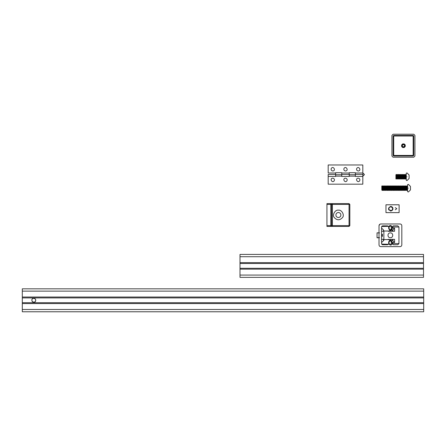<?xml version="1.0" encoding="UTF-8"?>
<svg xmlns="http://www.w3.org/2000/svg" width="446" height="446" viewBox="0 0 446 446"><rect width="100%" height="100%" fill="white"/><g stroke="black" fill="none" stroke-linecap="round" stroke-linejoin="round"><path stroke-width="0.67" d="M423.499 277.362L423.499 275.07L239.998 275.07L239.998 277.362L423.499 277.362M423.499 269.15L423.499 268.291L239.998 268.291L239.998 269.15L423.499 269.15L423.499 275.07M423.499 268.325L423.499 263.458M423.499 263.497L423.499 262.638L239.998 262.638L239.998 263.497L423.499 263.497M239.998 262.638L239.998 256.718L423.499 256.718L423.499 262.638M423.499 256.718L423.499 254.426L239.998 254.426L239.998 256.718M239.998 268.325L239.998 263.458M239.998 275.07L239.998 269.15M380.739 246.627C379.702 246.521 379.128 245.947 379.016 244.91L379.016 225.698C379.128 224.661 379.702 224.087 380.739 223.976L400.107 223.976C401.144 224.087 401.712 224.661 401.824 225.698L401.824 244.91C401.712 245.947 401.144 246.521 400.107 246.627L380.739 246.627C379.702 246.521 379.128 245.947 379.016 244.91M392.179 227.912C391.861 225.821 390.986 225.107 389.548 225.76C386.548 228.681 391.895 233.046 392.179 227.912M393.327 225.871L397.799 225.871L393.327 225.871L392.625 226.496L392.625 227.912L390.423 231.022L389.86 230.916L388.516 226.362L387.518 225.871L382.718 225.871L381.57 227.02L381.57 243.588L382.718 244.737L387.518 244.737L388.516 244.246L381.692 244.107M392.625 227.02L398.947 227.02L397.799 225.871M398.947 227.02L398.947 243.588L392.625 243.588M397.799 244.737L393.327 244.737L397.799 244.737L398.947 243.588M393.327 244.737L392.625 244.107L392.625 242.696L390.423 239.586L389.86 239.692L388.516 244.246M381.692 226.501L388.516 226.362M392.179 242.696C391.861 240.611 390.986 239.898 389.548 240.55C386.548 243.466 391.895 247.837 392.179 242.696M386.487 239.586L388.21 239.586M389.057 239.586L392.045 239.335L392.045 240.383L392.904 240.745L392.904 239.335L394.571 239.335L394.571 242.49L392.619 242.49M392.619 228.118L394.571 228.118L394.571 231.273L392.904 231.273L392.904 229.863L391.895 230.225M388.21 231.022L386.487 231.022M390.362 237.74C387.217 237.874 387.217 232.734 390.362 232.868C393.506 232.734 393.506 237.874 390.362 237.74C393.506 237.874 393.506 232.734 390.362 232.868M379.479 232.84L377.043 232.84L379.479 232.951M379.479 237.768L377.043 237.768L377.043 232.951M379.479 237.657L377.043 237.657M382.412 234.156L382.412 236.452L381.731 235.304L382.412 234.156M389.057 239.335L388.21 239.335M394.571 242.49L392.904 240.745M392.904 239.335L392.045 239.335M388.21 231.273L392.904 231.273M394.571 228.118L392.904 229.863M383.833 240.383L383.833 239.335L383.448 239.335L383.448 240.745L383.833 240.383M381.57 239.335L383.448 239.335M381.57 231.273L383.833 231.273L383.448 229.863L383.448 231.273M381.57 228.118L383.448 229.863M381.776 226.362L382.389 225.921M382.099 226.05L381.72 226.457M381.72 244.152L382.099 244.559M381.776 244.246L382.389 244.687M379.016 225.698L379.808 224.254L380.739 223.976M391.371 227.912C391.32 229.054 390.835 229.69 389.916 229.813L388.672 227.912L389.916 226.01C390.835 226.128 391.32 226.763 391.371 227.912M391.371 242.696C391.32 243.845 390.835 244.48 389.916 244.598L388.672 242.702L389.916 240.795C390.835 240.918 391.32 241.554 391.371 242.696M381.57 242.49L383.448 240.745M405.503 185.915L405.754 186.333L406.116 185.91L406.468 186.328L406.83 185.91L407.181 186.328L407.599 186.144M407.477 188.162C407.237 195.805 406.997 180.53 406.758 188.162C406.518 195.805 406.278 180.524 406.038 188.167C405.804 195.8 405.565 180.53 405.325 188.167C405.085 195.8 404.845 180.53 404.606 188.162C404.366 195.805 404.132 180.524 403.892 188.167C403.652 195.8 403.413 180.53 403.173 188.167C402.933 195.8 402.693 180.53 402.459 188.162C402.22 195.805 401.98 180.524 401.74 188.167C401.5 195.805 401.261 180.524 401.021 188.167C400.787 195.8 400.547 180.535 400.307 188.162C400.068 195.805 399.828 180.53 399.588 188.167C399.348 195.805 399.114 180.524 398.875 188.167C398.635 195.8 398.395 180.53 398.155 188.167C397.916 195.8 397.676 180.53 397.442 188.162C397.202 195.805 396.962 180.524 396.723 188.167C396.483 195.8 396.243 180.53 396.003 188.167C395.769 195.8 395.53 180.53 395.29 188.162C395.05 195.805 394.81 180.524 394.571 188.167C394.331 195.8 394.097 180.53 393.857 188.167C393.617 195.8 393.378 180.535 393.138 188.162C392.898 195.805 392.658 180.53 392.424 188.167C392.185 195.805 391.945 180.524 391.705 188.167C391.465 195.8 391.226 180.53 390.986 188.162C390.752 195.805 390.512 180.53 390.272 188.162C390.033 195.805 389.793 180.524 389.553 188.167C389.313 195.8 389.079 180.53 388.84 188.167C388.6 195.8 388.36 180.53 388.12 188.162C387.881 195.805 387.641 180.524 387.407 188.167C387.167 195.8 386.927 180.53 386.688 188.167C386.448 195.8 386.208 180.535 385.968 188.162C385.734 195.805 385.495 180.524 385.255 188.167C385.015 195.805 384.775 180.524 384.536 188.167C384.296 195.8 384.062 180.53 383.822 188.162C383.582 195.805 383.343 180.53 383.103 188.167C382.863 195.805 382.623 180.524 382.389 188.167C382.189 194.718 381.993 184.834 381.798 186.144C381.96 188.613 382.122 192.995 382.283 188.167C382.523 180.524 382.757 195.805 382.997 188.167C383.237 180.53 383.476 195.805 383.716 188.162C383.956 180.53 384.196 195.8 384.43 188.167C384.669 180.524 384.909 195.805 385.149 188.167C385.389 180.53 385.628 195.805 385.868 188.162C386.102 180.535 386.342 195.8 386.582 188.167C386.821 180.53 387.061 195.8 387.301 188.167C387.541 180.524 387.775 195.805 388.014 188.162C388.254 180.53 388.494 195.8 388.734 188.167C388.973 180.53 389.213 195.8 389.447 188.167C389.687 180.524 389.927 195.805 390.166 188.162C390.406 180.53 390.646 195.805 390.886 188.162C391.12 180.53 391.359 195.8 391.599 188.167C391.839 180.524 392.079 195.805 392.318 188.167C392.558 180.53 392.792 195.805 393.032 188.162C393.272 180.535 393.511 195.8 393.751 188.167C393.991 180.53 394.231 195.8 394.465 188.167C394.704 180.524 394.944 195.805 395.184 188.162C395.424 180.53 395.663 195.8 395.903 188.167C396.137 180.53 396.377 195.8 396.617 188.167C396.856 180.524 397.096 195.805 397.336 188.162C397.576 180.53 397.81 195.8 398.049 188.167C398.289 180.53 398.529 195.8 398.769 188.167C399.008 180.524 399.248 195.805 399.482 188.167C399.722 180.53 399.962 195.805 400.201 188.162C400.441 180.535 400.681 195.8 400.921 188.167C401.155 180.524 401.394 195.805 401.634 188.167C401.874 180.524 402.114 195.805 402.353 188.162C402.593 180.53 402.827 195.8 403.067 188.167C403.307 180.53 403.546 195.8 403.786 188.167C404.026 180.524 404.266 195.805 404.5 188.162C404.739 180.53 404.979 195.8 405.219 188.167C405.459 180.53 405.698 195.8 405.938 188.167C406.172 180.524 406.412 195.805 406.652 188.162C406.891 180.53 407.131 195.805 407.371 188.162M405.988 189.21L405.871 190.409L406.111 190.002L406.473 190.425L406.942 190.002L407.298 190.42L407.544 190.002M407.243 190.186L407.36 188.329M406.523 190.18L406.646 188.329M406.167 186.149L406.05 188.006M405.386 185.921L404.912 187.125M403.836 189.21L403.725 190.414L403.959 190.002L404.321 190.425L405.509 190.002L405.86 190.42M405.81 190.186L405.927 188.329M403.479 187.125L403.964 185.904L404.433 186.328L404.79 185.91L405.035 186.328M403.24 185.921L402.76 187.125M403.479 189.21L403.714 190.42M403.362 185.921L403.602 186.328M402.047 187.119L402.532 185.915M402.766 189.204L402.877 190.409L403.374 190.013M402.883 186.328L402.532 185.91M400.486 185.915L400.731 186.333L401.913 185.91M402.047 189.21L402.164 190.414L402.654 190.013M402.164 186.322L401.918 185.904M401.333 189.21L401.445 190.414L401.935 190.013M400.369 185.921L399.895 187.119M400.614 189.204L400.737 190.42L401.222 190.013M398.345 185.921L398.585 186.333L398.947 185.91L399.415 186.328L399.761 185.91M399.9 189.21L400.012 190.409L400.502 190.013M400.017 186.328L399.772 185.91M399.181 189.21L399.304 190.425L399.789 190.013M398.222 185.921L397.743 187.125M398.462 189.204L398.59 190.42L398.819 189.21M396.199 185.921L396.433 186.333L396.795 185.91L397.263 186.328L397.62 185.91L397.865 186.328M397.748 189.21L397.86 190.409L398.356 190.013M397.029 189.21L397.146 190.42L397.637 190.013M395.953 187.125L396.081 185.915L395.831 186.333L395.468 185.91L394.989 186.316L394.755 185.904L393.567 186.333L393.316 185.915M396.316 189.21L396.427 190.414L396.918 190.013M395.596 189.204L395.719 190.42L396.204 190.013M394.52 187.119L394.638 185.915M394.883 189.21L394.994 190.414L395.485 190.013M395.056 190.186L395.178 188.329M394.699 186.149L394.582 188.006M393.807 187.125L393.918 185.921M394.164 189.21L394.286 190.425L394.771 190.013M394.342 190.186L394.459 188.329M393.985 186.144L393.863 188.006M393.088 187.125L393.216 185.915L392.965 186.333L392.603 185.91L391.415 186.333L391.17 185.915M393.444 189.204L393.573 190.42L393.801 189.204M393.623 190.191L393.74 188.329M393.266 186.144L393.149 188.006M391.649 189.21L391.538 190.409L391.772 190.002L392.14 190.425L392.608 190.002L392.971 190.414L393.082 189.21M392.909 190.186L393.026 188.329M392.547 186.149L392.43 188.006M391.655 187.125L391.772 185.921M391.833 186.144L391.716 188.006M390.936 187.125L391.064 185.915L390.813 186.333L390.451 185.91L389.263 186.333L389.018 185.915M390.936 189.204L390.819 190.409L391.175 190.002L391.527 190.42M391.114 186.144L390.997 188.006M390.222 187.119L390.334 185.915M390.217 189.21L390.099 190.414L390.456 190.002L390.808 190.42M390.757 190.186L390.874 188.329M390.401 186.149L390.278 188.006M389.503 187.119L389.62 185.915M389.497 189.21L389.386 190.409L389.626 190.002L390.099 190.414M390.038 190.18L390.161 188.329M389.681 186.149L389.564 188.006M388.789 187.125L388.912 185.915L388.667 186.333L388.299 185.91L387.819 186.316L387.585 185.904L387.117 186.328L386.866 185.915M388.784 189.204L388.667 190.409L389.023 190.002L389.375 190.42M389.325 190.186L389.442 188.329M388.968 186.144L388.845 188.006M388.07 187.125L388.187 185.921M388.065 189.21L387.953 190.414L388.304 190.002L388.661 190.42M388.605 190.186L388.722 188.329M388.249 186.144L388.132 188.006M387.357 187.119L387.468 185.915M387.892 190.186L388.009 188.329M386.158 185.921L386.515 186.328L386.866 185.91M385.199 189.21L385.088 190.414L385.439 190.002L385.69 190.42L386.041 190.002L387.234 190.414L387.351 189.21M387.173 190.186L387.29 188.329M386.035 185.921L385.556 187.119M386.453 190.191L386.576 188.329M386.097 186.144L385.98 188.006M384.842 187.119L385.322 185.91L385.678 186.322M385.74 190.186L385.857 188.329M384.012 185.921L384.246 186.333L384.614 185.91L384.965 186.328M384.129 189.204L384.251 190.42L384.608 190.002L385.088 190.414M383.883 185.921L383.409 187.119M384.307 190.186L384.424 188.329M382.69 187.119L383.17 185.915L383.532 186.328M382.824 190.42L383.17 190.007L383.538 190.42L384.017 190.013M381.86 185.921L382.099 186.333L382.568 185.91L382.813 186.328M404.015 189.667L404.126 188.167C404.366 181.907 404.606 194.428 404.845 188.162C405.079 181.912 405.319 194.423 405.559 188.167C405.799 181.907 406.038 194.423 406.278 188.167C406.518 181.907 406.752 194.428 406.992 188.167C407.198 182.587 407.399 191.479 407.599 189.673C407.443 187.37 407.293 184.46 407.137 188.162C406.897 194.423 406.657 181.907 406.418 188.162C406.178 194.428 405.938 181.907 405.698 188.167C405.464 194.423 405.224 181.907 404.985 188.167C404.745 194.423 404.505 181.912 404.266 188.162C404.026 194.428 403.792 181.907 403.552 188.167C403.312 194.423 403.072 181.907 402.833 188.167C402.593 194.423 402.353 181.912 402.119 188.162C401.879 194.428 401.64 181.907 401.4 188.167C401.16 194.423 400.921 181.907 400.681 188.167C400.447 194.423 400.207 181.912 399.967 188.162C399.728 194.423 399.488 181.907 399.248 188.167C399.008 194.423 398.774 181.907 398.534 188.167C398.295 194.423 398.055 181.912 397.815 188.167C397.576 194.423 397.336 181.907 397.102 188.162C396.862 194.428 396.622 181.907 396.382 188.167C396.143 194.423 395.903 181.907 395.663 188.167C395.429 194.423 395.189 181.912 394.95 188.162C394.71 194.428 394.47 181.907 394.231 188.167C393.991 194.423 393.757 181.907 393.517 188.167C393.277 194.423 393.038 181.912 392.798 188.162C392.558 194.423 392.318 181.907 392.084 188.167C391.844 194.423 391.605 181.907 391.365 188.167C391.125 194.423 390.886 181.912 390.646 188.162C390.412 194.423 390.172 181.907 389.932 188.162C389.692 194.428 389.453 181.907 389.213 188.167C388.973 194.423 388.739 181.907 388.499 188.167C388.26 194.423 388.02 181.912 387.78 188.162C387.541 194.428 387.301 181.907 387.067 188.167C386.827 194.423 386.587 181.907 386.348 188.167C386.108 194.423 385.868 181.912 385.628 188.162C385.394 194.428 385.154 181.907 384.915 188.167C384.675 194.423 384.435 181.907 384.196 188.167C383.956 194.423 383.722 181.912 383.482 188.162C383.242 194.423 383.002 181.907 382.763 188.167C382.523 194.423 382.283 181.907 382.049 188.167L382.038 188.329M381.977 189.204L381.798 186.144L381.798 189.673M382.696 189.21L382.813 190.414M382.155 186.662L382.049 188.167M404.126 188.167C403.886 194.423 403.647 181.907 403.407 188.167C403.173 194.423 402.933 181.912 402.693 188.162C402.454 194.428 402.214 181.907 401.974 188.167C401.735 194.423 401.5 181.907 401.261 188.167C401.021 194.423 400.781 181.912 400.541 188.162C400.302 194.423 400.062 181.907 399.828 188.167C399.588 194.423 399.348 181.907 399.109 188.167C398.869 194.423 398.629 181.912 398.389 188.167C398.155 194.423 397.916 181.907 397.676 188.162C397.436 194.428 397.196 181.907 396.957 188.167C396.717 194.423 396.483 181.907 396.243 188.167C396.003 194.423 395.764 181.912 395.524 188.162C395.284 194.428 395.045 181.907 394.81 188.167C394.571 194.423 394.331 181.907 394.091 188.167C393.851 194.423 393.612 181.912 393.372 188.162C393.138 194.423 392.898 181.907 392.658 188.167C392.419 194.423 392.179 181.907 391.939 188.167C391.7 194.423 391.465 181.912 391.226 188.162C390.986 194.423 390.746 181.907 390.506 188.162C390.267 194.428 390.027 181.907 389.793 188.167C389.553 194.423 389.313 181.907 389.074 188.167C388.834 194.423 388.594 181.912 388.355 188.162C388.12 194.428 387.881 181.907 387.641 188.167C387.401 194.423 387.161 181.907 386.922 188.167C386.682 194.423 386.448 181.912 386.208 188.162C385.968 194.428 385.729 181.907 385.489 188.167C385.249 194.423 385.01 181.907 384.775 188.167C384.536 194.423 384.296 181.912 384.056 188.162C383.816 194.423 383.577 181.907 383.337 188.167C383.103 194.423 382.863 181.907 382.623 188.167L382.512 189.667M381.854 190.002L382.105 190.42L382.584 190.013M382.623 188.167C382.384 194.423 382.144 181.907 381.904 188.167M382.083 186.322L381.977 187.125M382.874 186.662L382.763 188.167M383.337 188.167L383.231 189.667M384.235 186.322L384.123 187.125M386.453 186.657L386.348 188.167M387.234 190.414L387.474 190.002L387.825 190.414M392.971 190.414L393.339 190.013M393.69 190.409L394.052 190.013M396.243 188.167L396.132 189.673M396.957 188.167L396.851 189.667M396.422 186.322L396.31 187.125M397.676 188.162L397.564 189.667M397.927 186.662L397.815 188.167M398.401 188.006L398.284 189.673M398.64 186.662L398.534 188.167M399.109 188.167L399.003 189.667M398.707 190.409L399.07 190.013M398.573 186.322L398.462 187.125M399.36 186.662L399.248 188.167M399.828 188.167L399.716 189.667M399.287 186.316L399.176 187.119M400.073 186.662L399.967 188.162M400.541 188.162L400.436 189.673M400.792 186.657L400.681 188.167M401.261 188.167L401.149 189.673M400.72 186.322L400.608 187.125M401.512 186.662L401.4 188.167M401.985 188.006L401.868 189.667M401.439 186.316L401.328 187.125M402.225 186.662L402.119 188.162M402.944 186.657L402.833 188.167M403.407 188.167L403.301 189.673M403.658 186.662L403.552 188.167M404.305 186.316L404.193 187.119M405.737 186.322L405.626 187.125M406.457 186.316L406.345 187.119M410.471 189.896L410.471 186.434L408.385 184.343L407.599 184.666L407.599 191.663L408.385 191.986L410.471 189.901M413.776 134.235L414.925 135.378L413.776 134.235L393.082 134.235L391.934 135.378L393.082 134.235M391.934 156.072L393.082 157.221L391.934 156.072L391.934 135.378M414.925 135.378L414.925 156.072L413.776 157.221L393.082 157.221M413.147 156.016L413.147 155.442L413.721 155.442L413.147 156.016L393.712 156.016L393.712 136.008L393.138 136.008L393.138 155.442L413.147 155.442L413.147 135.439L413.721 136.008L393.712 136.008L393.712 135.439L393.138 136.008M393.138 155.442L393.712 156.016M393.712 135.439L413.147 135.439M413.721 136.008L413.721 155.442M414.925 156.072L413.776 157.221M404.528 145.725C404.327 146.65 403.781 146.968 402.877 146.678C400.993 145.385 404.349 143.445 404.528 145.725M402.677 147.542L401.612 146.478L401.612 144.972L402.677 143.907L404.182 143.907L405.247 144.972L405.247 146.478L404.182 147.542L402.677 147.542L402.922 146.946L403.931 146.946L404.65 146.232L404.65 145.223L403.931 144.504L402.922 144.504L402.208 145.223L402.208 146.232L402.922 146.946M404.182 147.542L403.931 146.946M405.247 146.478L404.65 146.232M405.247 144.972L404.65 145.223M404.182 143.907L403.931 144.504M402.677 143.907L402.922 144.504M401.612 144.972L402.208 145.223M401.612 146.478L402.208 146.232M35.775 300.297L35.217 301.686L33.768 302.304L32.001 301.245M32.307 298.926L32.001 299.35M35.217 301.686L35.535 301.245M35.535 299.35L35.24 298.937M33.768 298.29C35.457 298.653 36.037 299.656 35.507 301.301C33.143 304.741 29.614 298.619 33.768 298.29M22.3 309.474L22.3 311.765L423.7 311.765L423.7 309.474L22.3 309.474L22.3 303.559L423.7 303.559L423.7 302.695L22.3 302.695L22.3 303.559M22.3 288.83L22.3 291.127L423.7 291.127L423.7 288.83L22.3 288.83M22.3 297.042L22.3 297.9L423.7 297.9L423.7 297.042L22.3 297.042L22.3 291.127M22.3 297.867L22.3 302.734M423.7 303.559L423.7 309.474M423.7 297.867L423.7 302.734M423.7 291.127L423.7 297.042M331.601 204.402L330.809 204.402L330.809 225.631L331.601 225.631L331.601 204.402L330.809 203.616L331.601 204.402L349.04 204.402L349.04 203.616L330.809 203.616L330.809 204.402L326.94 204.402L326.94 203.616L332.393 203.616L332.393 225.631L331.601 225.631L330.809 226.423L331.601 225.631M330.809 226.423L349.04 226.423L349.04 225.631L349.831 225.631L349.831 204.402L349.04 204.402L349.04 225.631L332.393 225.631L332.393 226.423L330.809 226.423L330.809 225.631L326.94 225.631L326.94 226.423L330.809 226.423M349.831 204.402L349.04 203.616L349.831 204.402M349.04 226.423L349.831 225.631L349.04 226.423M338.386 210.161C335.147 209.575 332.053 214.933 334.177 217.447C336.986 220.547 339.791 220.547 342.595 217.447C344.725 214.933 341.63 209.575 338.386 210.161M326.94 225.631L326.94 204.402M338.386 212.452C340.549 212.915 341.285 214.197 340.61 216.299C339.127 217.938 337.644 217.938 336.167 216.299C335.487 214.197 336.228 212.915 338.386 212.452M355.362 176.438L362.815 176.438L362.815 174.431C362.815 172.585 362.815 172.585 362.815 174.431L355.362 174.431L355.362 176.438M341.77 176.438L349.229 176.438L349.229 174.431C349.229 172.585 349.229 172.585 349.229 174.431L341.77 174.431L341.77 176.438M328.184 176.438L335.637 176.438L335.637 174.431C335.637 172.585 335.637 172.585 335.637 174.431L328.184 174.431L328.184 184.181L362.815 184.181L362.815 176.438M355.362 174.431C355.362 172.585 355.362 172.585 355.362 174.431M341.77 174.431C341.77 172.585 341.77 172.585 341.77 174.431M328.184 174.431C328.184 172.585 328.184 172.585 328.184 174.431M345.499 178.16C346.949 178.472 347.445 179.331 346.988 180.742C344.964 183.685 341.937 178.439 345.499 178.16M332.772 178.16C334.221 178.472 334.717 179.331 334.26 180.742C332.237 183.685 329.209 178.439 332.772 178.16M358.227 178.16C359.677 178.472 360.173 179.331 359.716 180.742C357.692 183.685 354.665 178.439 358.227 178.16M355.362 172.714L349.229 172.714L349.229 174.72C349.229 176.566 349.229 176.566 349.229 174.72L355.362 174.72L355.362 172.714M335.637 172.998L328.184 172.998L328.184 164.97L362.815 164.97L362.815 172.998L355.362 172.998M358.227 170.991C356.778 170.679 356.282 169.82 356.739 168.41C358.762 165.466 361.79 170.712 358.227 170.991M345.499 170.991C344.05 170.679 343.554 169.82 344.011 168.41C346.035 165.466 349.062 170.712 345.499 170.991M332.772 170.991C331.328 170.679 330.832 169.82 331.283 168.41C333.307 165.466 336.334 170.712 332.772 170.991M341.77 174.72L341.77 172.714L335.637 172.714L335.637 174.72C335.637 176.566 335.637 176.566 335.637 174.72L341.77 174.72C341.77 176.566 341.77 176.566 341.77 174.72M355.362 174.72C355.362 176.566 355.362 176.566 355.362 174.72M362.96 174.576L362.927 173.026L364.365 174.431M406.061 175.702L406.111 176.744C405.877 184.382 405.637 169.106 405.397 176.744C405.158 184.382 404.918 169.106 404.678 176.744C404.438 184.376 404.204 169.112 403.964 176.744C403.725 184.382 403.485 169.112 403.245 176.744C403.006 184.382 402.766 169.106 402.532 176.744C402.292 184.376 402.052 169.112 401.813 176.744C401.573 184.382 401.333 169.112 401.093 176.744C400.859 184.388 400.62 169.106 400.38 176.744C400.14 184.382 399.9 169.106 399.661 176.744C399.421 184.376 399.187 169.112 398.947 176.744C398.707 184.388 398.468 169.106 398.228 176.744C397.988 184.382 397.748 169.106 397.514 176.744C397.274 184.376 397.035 169.112 396.795 176.744C396.555 184.382 396.316 169.106 396.076 176.744M405.347 175.702L405.459 174.498L405.821 174.904M405.882 175.239L405.771 176.744C405.927 173.037 406.083 175.947 406.239 178.249C406.038 180.056 405.832 171.164 405.631 176.744C405.392 183.005 405.152 170.483 404.912 176.744C404.678 182.999 404.438 170.489 404.199 176.744C403.959 183.005 403.719 170.489 403.479 176.744C403.24 183.005 403.006 170.483 402.766 176.744C402.526 182.999 402.286 170.489 402.047 176.744C401.807 182.999 401.567 170.489 401.333 176.744C401.093 183.005 400.854 170.483 400.614 176.744C400.374 182.999 400.134 170.489 399.895 176.744C399.661 182.999 399.421 170.489 399.181 176.744C398.941 183.005 398.702 170.483 398.462 176.744C398.222 182.999 397.988 170.483 397.748 176.744C397.509 182.999 397.269 170.489 397.029 176.744C396.789 183.005 396.55 170.483 396.316 176.744C396.182 179.259 396.048 179.063 395.92 176.159L395.976 176.744C396.21 169.112 396.449 184.382 396.689 176.744C396.929 169.112 397.169 184.376 397.408 176.744C397.648 169.106 397.882 184.382 398.122 176.744C398.362 169.106 398.601 184.388 398.841 176.744C399.081 169.112 399.321 184.376 399.555 176.744C399.794 169.106 400.034 184.382 400.274 176.744C400.514 169.106 400.753 184.388 400.993 176.744C401.227 169.112 401.467 184.382 401.707 176.744C401.946 169.106 402.186 184.376 402.426 176.744C402.666 169.106 402.9 184.382 403.139 176.744C403.379 169.112 403.619 184.382 403.859 176.744C404.098 169.112 404.338 184.376 404.572 176.744C404.812 169.106 405.052 184.382 405.291 176.744C405.531 169.106 405.771 184.382 406.011 176.744M405.704 177.787L405.827 178.997M405.882 178.768L405.999 176.906M406.061 177.787L405.932 178.997L406.183 178.578M405.525 174.726L405.403 176.583M404.628 175.702L404.756 174.486L404.985 175.702M404.99 177.787L405.113 179.002L405.342 177.787M405.163 178.762L405.286 176.906M404.806 174.726L404.689 176.583M403.914 175.702L404.037 174.492L404.266 175.702M404.388 178.991L404.031 178.578L403.786 178.997L403.909 177.787M404.45 178.768L404.567 176.906M404.622 177.787L404.5 178.997M404.087 174.72L403.97 176.583M403.195 175.702L403.318 174.486L403.552 175.702M403.552 177.787L403.68 178.997M403.73 178.768L403.847 176.906M403.374 174.726L403.256 176.583M402.482 175.702L402.604 174.486L402.833 175.702M402.838 177.787L402.955 179.002L403.19 177.787M403.017 178.762L403.134 176.906M402.654 174.726L402.537 176.583M401.762 175.702L401.885 174.492L402.114 175.702M402.236 178.991L401.879 178.578L401.634 178.997M402.298 178.762L402.415 176.906M402.476 177.787L402.348 178.997L402.727 178.595M401.941 174.72L401.818 176.583M401.043 175.702L401.171 174.492L401.4 175.702M401.406 177.787L401.528 178.997M401.578 178.768L401.701 176.906M401.757 177.787L401.645 178.985M401.222 174.726L401.105 176.583M400.33 175.702L400.452 174.486L400.681 175.702M400.686 177.787L400.809 179.002L401.043 177.787M400.865 178.762L400.982 176.906M400.508 174.726L400.385 176.583M399.61 175.702L399.739 174.492L399.967 175.702M399.973 177.787L400.095 179.002L400.324 177.787M400.146 178.762L400.268 176.906M399.789 174.72L399.672 176.583M398.897 175.702L399.008 174.498L399.371 174.91L399.728 174.503M399.365 178.985L399.131 178.578L398.769 179.002L397.581 178.578L397.33 178.997L397.458 177.787M399.432 178.768L399.549 176.906M399.605 177.787L399.482 178.997M399.07 174.726L398.953 176.583M398.178 175.702L398.401 174.492M398.713 178.762L398.83 176.906M398.891 177.787L398.774 178.991M398.356 174.726L398.239 176.583M397.464 175.702L397.576 174.498L397.938 174.91L398.295 174.492M397.999 178.762L398.116 176.906M398.172 177.787L398.061 178.991M397.637 174.726L397.52 176.583M396.745 175.702L396.868 174.492L397.096 175.702M397.219 178.985L396.979 178.578L396.617 179.002L396.148 178.584L395.92 178.98L395.92 174.899C396.098 175.685 396.277 181.422 396.455 176.744L396.444 176.906M397.28 178.768L397.397 176.906M396.923 174.72L396.801 176.583M396.026 175.702L396.249 174.492M396.561 178.762L396.684 176.906M396.739 177.787L396.622 178.991M396.204 174.726L396.087 176.583M396.388 177.787L396.277 178.595M396.321 176.583L396.204 178.249M405.765 176.906L405.771 176.744C405.537 183.005 405.297 170.489 405.057 176.744C404.817 183.005 404.578 170.483 404.338 176.744C404.098 182.999 403.864 170.489 403.624 176.744C403.385 182.999 403.145 170.489 402.905 176.744C402.666 183.005 402.426 170.483 402.192 176.744C401.952 182.999 401.712 170.489 401.472 176.744C401.233 182.999 400.993 170.489 400.753 176.744C400.519 183.005 400.279 170.483 400.04 176.744C399.8 182.999 399.56 170.489 399.321 176.744C399.081 182.999 398.847 170.489 398.607 176.744C398.367 183.005 398.127 170.483 397.888 176.744C397.648 182.999 397.408 170.483 397.174 176.744L397.163 176.906M397.102 177.787L396.99 178.59M397.28 175.239L397.174 176.744C396.934 182.999 396.695 170.489 396.455 176.744M396.265 174.492L396.622 174.91L396.856 174.503M397.04 176.583L396.923 178.249M396.494 174.893L396.382 175.702M397.999 175.239L397.877 176.906M397.821 177.787L397.709 178.595M397.208 174.899L397.576 174.498M397.748 176.744L397.637 178.249M398.713 175.239L398.596 176.906M398.534 177.787L398.429 178.595M398.473 176.583L398.356 178.249M399.432 175.239L399.309 176.906M399.254 177.787L399.142 178.59M398.417 174.492L398.769 174.91L399.008 174.498M399.192 176.583L399.07 178.249M400.146 175.239L400.029 176.906M399.895 176.744L399.789 178.249M399.493 178.985L399.861 178.595M400.865 175.245L400.748 176.906M400.575 178.595L400.213 178.991M400.079 174.899L400.441 174.492M400.625 176.583L400.508 178.249M401.578 175.239L401.461 176.906M400.792 174.899L401.16 174.498M401.339 176.583L401.222 178.249M401.294 178.595L400.926 178.997M402.298 175.239L402.18 176.906M402.119 177.787L402.008 178.59M401.512 174.899L401.874 174.503M402.058 176.583L401.941 178.249M403.017 175.245L402.894 176.906M402.225 174.899L402.593 174.498M402.777 176.583L402.654 178.249M403.73 175.239L403.613 176.906M402.944 174.899L403.307 174.498M403.491 176.583L403.374 178.249M403.078 178.997L403.446 178.595M404.45 175.239L404.327 176.906M404.271 177.787L404.16 178.59M403.658 174.899L404.026 174.503M404.21 176.583L404.087 178.249M405.163 175.245L405.046 176.906M404.377 174.899L404.745 174.498M404.923 176.583L404.806 178.249M404.511 178.991L404.879 178.595M405.096 174.899L405.459 174.498M405.631 176.744L405.525 178.249M405.224 178.997L405.592 178.595M406.178 174.503L405.698 175.702M396.026 177.787L395.92 178.974M395.92 177.787L395.92 178.969M406.239 176.744L406.239 180.24L407.025 180.569L409.105 178.484L409.105 175.01L407.025 172.925L406.239 173.249L406.239 176.744M392.424 209.57L392.569 209.185M392.435 207.864L391.844 207.134M391.404 206.894L390.484 206.766M389.269 207.379L388.984 207.758M388.789 209.107L388.94 209.559M391.136 206.81L392.118 207.384M391.46 206.916L392.48 207.953C392.965 209.207 392.619 210.166 391.437 210.835L390.69 210.969M389.882 210.467L389.135 209.876M390.925 206.777L391.621 207M390.551 206.76L389.665 207.044M389.018 207.708L388.745 208.594M388.918 209.508L389.492 210.233M389.118 209.843L388.761 208.984M388.851 208.065L389.352 207.284M389.754 206.994L391.086 206.793M391.555 206.961L392.257 207.557M388.812 209.955C388.271 208.734 388.555 207.764 389.67 207.039L391.298 206.855L392.491 207.97M392.591 209.068L392.285 209.81M391.516 210.456L390.685 210.646C392.235 210.378 392.831 209.481 392.48 207.953C391.817 206.81 390.88 206.509 389.676 207.039M390.423 211.03L390.78 211.025L390.423 211.03M395.284 207.624L396.823 208.7L395.284 209.776M389.81 210.434L389.085 209.81M388.756 208.918L388.867 208.009M389.403 207.245L390.222 206.81M391.7 206.676L390.908 206.448M391.8 206.727L392.787 207.842M392.904 208.198L392.959 208.7M392.837 209.414L392.619 209.888M392.095 210.473L392.725 209.687M392.948 208.55L392.658 207.591M392.575 208.237L391.889 207.167L390.116 206.838L388.834 208.104L389.135 209.876L391.253 210.562M392.067 210.072L392.53 209.308M392.781 209.564L392.937 208.399L392.346 207.15M390.44 206.448L391.844 206.749M392.207 207.016L392.865 209.325M391.443 210.835C393.601 208.957 393.35 207.49 390.69 206.437M385.968 212.619L385.968 204.786L399.12 204.786L399.12 212.619L385.968 212.619M383.867 239.915L383.867 230.694M392.045 230.225L392.045 231.273M408.385 188.167C408.385 183.239 408.385 183.239 408.385 188.167C408.385 193.096 408.385 193.096 408.385 188.167M407.025 176.744C407.025 171.816 407.025 171.816 407.025 176.744C407.025 181.673 407.025 181.673 407.025 176.744M383.833 231.022L390.423 231.022M383.833 239.586L390.423 239.586M341.77 172.998L349.229 172.998M335.637 176.153L341.77 176.153M355.362 176.153L349.229 176.153M362.96 176.125L364.365 174.72M396.143 174.492L395.92 174.882"/></g></svg>
